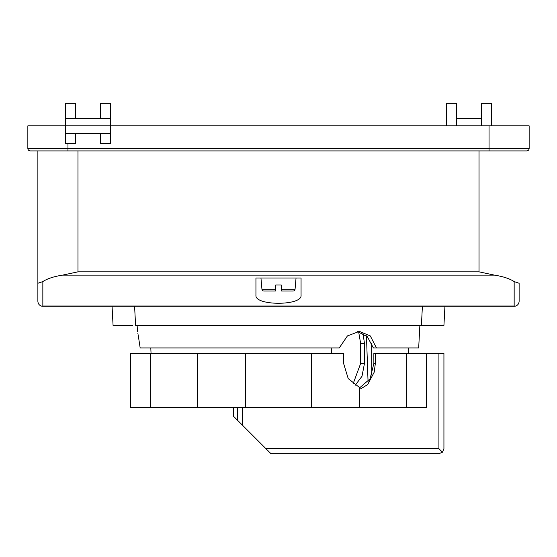 <?xml version="1.0" encoding="UTF-8"?>
<svg xmlns="http://www.w3.org/2000/svg" width="557" height="557" viewBox="0 0 557 557"><rect width="100%" height="100%" fill="white"/><g stroke="black" fill="none" stroke-linecap="round" stroke-linejoin="round"><path stroke-width="0.84" d="M263.934 291.033L275.43 291.033L263.934 291.033A2.005 2.005 0 0 1 261.936 289.201L260.954 277.999M261.936 289.201L275.52 289.201L275.743 285.017L281.257 285.017L281.48 289.201L295.064 289.201A2.005 2.005 0 0 1 293.066 291.033L281.57 291.033L281.48 289.201M296.046 277.999L295.064 289.201M275.534 289.027C275.395 291.624 275.395 291.624 275.534 289.027M281.466 289.027C281.605 291.624 281.605 291.624 281.466 289.027M408.295 353.444L408.483 347.93M426.251 353.444L426.251 407.585L359.634 407.585L359.634 387.581L361.235 388.535L367.69 384.553L374.207 372.18L375.341 363.47L375.341 353.444L438.916 353.444L438.916 448.691L442.46 452.235L443.929 448.691L442.46 452.235L438.916 453.704L270.981 453.704L265.968 448.691L438.916 448.691M359.634 407.585L245.491 407.585L245.491 353.444L343.606 353.444L343.606 363.47L348.222 378.628L359.634 387.581M245.491 407.585L150.682 407.585L150.682 353.444L245.491 353.444M130.749 407.585L130.749 353.444L130.749 407.585L150.682 407.585M362.99 333.337L364.466 343.418L364.466 363.47L361.994 376.274L355.094 385.388M137.871 333.365L137.948 333.734M138.157 334.778L140.162 347.93L339.276 347.93L347.436 335.906L359.404 331.387L370.301 335.906L376.421 347.93L373.364 347.93L367.376 336.727L357.385 331.512M419.867 325.372L418.683 347.93L376.421 347.93M113.064 325.372L112.068 306.322L113.064 325.372L132.74 325.372M130.791 325.372L127.769 325.372M134.592 306.322L135.595 325.372L443.936 325.372L444.932 306.322M359.711 387.749L370.043 378.878L373.858 363.47L373.858 353.444L375.341 353.444M443.929 353.444L443.929 448.691L443.929 353.444L438.916 353.444M438.916 453.704L270.981 453.704M233.383 407.585L233.383 416.107L265.968 448.691M130.749 353.444L150.682 353.444M197.366 353.444L197.366 407.585M311.509 353.444L311.509 407.585M406.318 353.444L406.318 407.585M358.624 331.721L360.637 343.418L360.637 363.47L353.075 383.926M366.464 335.836L368.059 381.81M519.124 301.309C518.929 303.948 517.55 305.598 514.981 306.246L514.16 306.023L514.16 281.57L519.124 283.269L519.124 301.309C518.929 303.948 517.55 305.598 514.981 306.246L42.019 306.246C39.45 305.598 38.071 303.948 37.876 301.309L37.876 283.269L42.84 281.57L42.84 306.023L42.019 306.246C39.45 305.598 38.071 303.948 37.876 301.309L37.876 150.919L526.644 150.919A2.507 2.507 0 0 0 529.15 148.413L529.15 125.854L65.448 125.854L65.448 143.4L75.474 143.4L75.474 133.374L65.448 133.374M151.044 353.444L150.808 347.93L151.044 353.444M331.791 347.93L331.499 353.444M371.798 375.146L371.658 343.133M275.52 289.201L275.43 291.033M281.257 285.017L275.743 285.017M110.565 133.374L100.539 133.374L100.539 143.4L110.565 143.4L110.565 103.296L100.539 103.296L100.539 118.335L75.474 118.335L75.474 103.296L65.448 103.296L65.448 125.854L27.85 125.854L27.85 148.413A2.507 2.507 0 0 0 30.357 150.919L67.954 150.919L67.954 143.4M110.565 118.335L100.539 118.335M100.539 133.374L75.474 133.374M75.474 118.335L65.448 118.335M456.462 125.854L456.462 103.296L446.436 103.296L446.436 125.854M456.462 118.335L481.527 118.335M491.553 125.854L491.553 103.296L481.527 103.296L481.527 125.854M255.942 295.356L255.942 277.999L301.058 277.999L301.058 295.356C302.152 305.904 254.848 305.904 255.942 295.356L255.942 277.999M529.15 148.413A2.507 2.507 0 0 1 526.644 150.919A2.507 2.507 0 0 0 529.15 148.413L489.046 148.413L489.046 125.854M514.16 281.57C509.585 278.618 503.02 276.474 494.47 275.13L479.02 271.837L77.98 271.837L62.53 275.13C53.98 276.474 47.415 278.618 42.84 281.57M37.876 283.269L37.876 150.919M421.405 325.372L422.401 306.322M237.505 407.585L237.505 420.229M242.288 407.585L242.288 425.012M373.858 363.47L375.341 363.47M360.637 363.47L364.466 363.47M360.637 343.418L364.466 343.418M30.357 150.919A2.507 2.507 0 0 1 27.85 148.413L489.046 148.413L489.046 150.919M514.16 306.023L42.84 306.023M494.47 275.13L62.53 275.13M479.02 150.919L479.02 271.837M77.98 150.919L77.98 271.837M137.447 331.387L137.133 325.372"/></g></svg>
